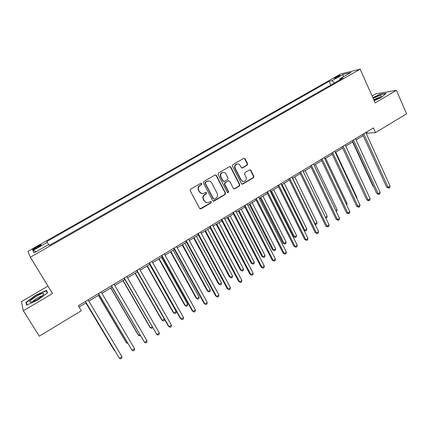<?xml version="1.0" encoding="UTF-8"?>
<svg xmlns="http://www.w3.org/2000/svg" width="428" height="428" viewBox="0 0 428 428"><rect width="100%" height="100%" fill="white"/><g stroke="black" fill="none" stroke-linecap="round" stroke-linejoin="round"><path stroke-width="0.64" d="M201.77 183.607L200.748 183.302L190.637 189.171L190.203 190.717L199.592 208.372L201.053 208.784L211.041 202.867L211.341 201.802L210.56 201.417L207.965 202.679C206.408 202.893 205.215 202.31 204.386 200.93L203.61 199.464C202.792 197.463 203.252 195.831 204.98 194.569L206.275 193.809L206.574 192.734L205.772 192.354L203.263 193.584C201.663 193.836 200.432 193.253 199.576 191.83L198.795 190.353C197.971 188.336 198.431 186.699 200.17 185.436L201.47 184.682L201.77 183.607M201.872 193.59L199.245 191.776L198.464 190.305C197.64 188.293 198.1 186.656 199.833 185.399L201.133 184.639L201.433 183.569L201.026 183.205M200.117 208.853L210.694 202.802L210.988 201.732L210.651 201.406M206.526 202.642L204.044 200.866L203.273 199.405C202.455 197.404 202.909 195.773 204.638 194.51L205.932 193.75L206.226 192.686L205.857 192.338M335.67 77.233L334.257 78.222C334.509 78.527 336.039 77.95 338.842 76.478L340.249 75.494C339.987 75.189 338.457 75.772 335.67 77.233M247.154 165.229L247.571 163.726L245.094 158.815L243.933 158.269L232.886 164.641L232.468 166.155L241.392 183.639L242.499 184.179L253.472 177.743L253.884 176.245L250.92 170.365L249.797 169.82L244.95 172.618L244.532 174.121L246.014 177.048C246.721 179.145 246.089 180.584 244.121 181.37C242.831 181.579 241.841 181.092 241.151 179.915L235.288 168.407C234.576 166.353 235.175 164.914 237.08 164.09C238.428 163.833 239.461 164.32 240.183 165.55L241.157 167.476L242.302 168.022L247.154 165.229L246.753 165.219L247.17 163.721L244.693 158.815L243.981 158.253M375.174 102.886L396.398 90.345L406.6 113.789L375.549 132.589L373.435 127.897L78.303 305.742L81.315 310.749L39.29 336.199L23.38 310.744L52.5 293.538L30.361 257.196L360.162 69.17L375.174 102.886M216.429 175.475L214.984 175.036L203.894 181.477L203.466 183.007L212.705 200.609L214.15 201.026L225.107 194.537L225.529 193.023L216.429 175.475L215.386 174.902M218.483 173.003L229.429 166.647L230.853 167.091L239.798 184.58L239.38 186.084L234.458 188.941L233.351 188.395L229.713 181.317L228.29 180.889L225.192 182.703L224.77 184.222L228.584 191.594L228.071 192.739L227.295 192.359L218.061 174.528L218.483 173.003M35.872 248.486L41.163 245.078C41.355 244.532 40.211 244.934 37.728 246.277L32.437 249.685C32.234 250.236 33.379 249.834 35.872 248.486M30.361 257.196L27.959 251.338L340.849 73.9L360.162 69.17M36.316 251.605L32.919 250.541L34.031 252.905L48.76 244.522L49.359 245.394L342.956 78.126L339.811 78.854L339.73 79.961M32.919 250.541L47.289 242.382L48.637 244.591M330.791 85.054L329.084 81.336L46.727 241.569L47.289 242.382M329.084 81.336L332.042 80.651L343.037 74.408L351.008 72.476L339.811 78.854M47.968 286.102L21.4 301.687L23.38 310.744M396.398 90.345L375.65 93.893L372.098 95.974M366.336 133.734L367.261 133.172L375.549 132.589M79.089 307.047L86.183 302.767M88.842 301.162L99.21 294.908M101.896 293.287L112.093 287.135M114.806 285.497L124.832 279.447M127.571 277.793L137.431 271.844M140.197 270.18L149.891 264.327M152.678 262.642L162.217 256.891M165.031 255.195L174.41 249.535M177.246 247.823L186.469 242.259M189.331 240.531L198.405 235.058M201.283 233.319L210.207 227.937M213.107 226.187L221.886 220.885M224.807 219.125L233.447 213.914M236.384 212.138L244.88 207.013M247.844 205.226L256.195 200.186M259.175 198.389L267.398 193.429M270.394 191.621L278.484 186.742M281.496 184.923L289.451 180.124M292.485 178.294L300.312 173.57M303.361 171.73L311.06 167.086M314.12 165.24L321.695 160.666M324.777 158.809L332.23 154.315M335.327 152.443L342.657 148.024M345.765 146.146L352.977 141.796M356.101 139.908L363.201 135.628M366.71 131.947L367.261 133.172M334.562 82.909L332.042 80.651M343.037 74.408L343.272 76.885M37.573 300.237L47.562 292.779L46.518 290.35L35.856 295.127L25.942 302.446L26.606 305.127L37.573 300.237M374.206 100.719L381.53 97.317L386.056 93.304L379.85 94.342L372.825 97.621M26.686 303.645L25.942 302.446M36.022 295.395L35.856 295.127M379.968 94.62L379.85 94.342M213.262 201.107L224.737 194.483L225.16 192.969L216.07 175.448M205.654 182.248L205.354 183.323L213.454 198.769L214.235 199.148L215.814 198.26C217.526 197.008 217.975 195.382 217.173 193.392L211.667 182.847C210.795 181.392 209.549 180.809 207.917 181.092L205.312 182.216L205.012 183.286L205.354 183.323M213.797 199.1L213.101 198.704L205.012 183.286M208.832 181.007L207.018 181.456M205.312 182.216L206.676 181.419M233.95 188.914L238.99 186.046L239.407 184.543L230.478 167.075L229.772 166.524M228.696 180.755L224.823 182.665L224.4 184.184L228.21 191.546L228.584 191.594M227.648 192.696L228.21 191.546M225.909 173.934C225.187 172.709 224.144 172.222 222.79 172.473C220.843 173.297 220.227 174.752 220.95 176.828L223.058 180.91L224.491 181.338L227.589 179.525L228.006 178.011L225.909 173.934M223.405 172.388L222.426 172.452C220.474 173.276 219.864 174.726 220.586 176.801L220.95 176.828M223.7 181.44L222.688 180.873L220.586 176.801M241.836 168.022L246.753 165.219M237.594 164.01L236.695 164.084C234.79 164.903 234.191 166.342 234.902 168.391L235.288 168.407M243.136 181.397L240.761 179.883L234.902 168.391M242.002 184.158L253.06 177.711L253.478 176.224L250.514 170.349L249.856 169.809M85.884 302.944L113.928 349.842L114.41 350.585L114.672 350.42M85.91 302.928L114.41 350.585L114.875 350.767M85.402 301.462L119.439 358.327L85.434 301.44M121.969 356.711L121.787 358.188L120.776 358.83L119.439 358.327L121.969 356.711L88.066 299.857M98.37 295.416L126.03 342.207L126.554 342.914L127.293 342.448M98.451 295.363L126.554 342.914L127.854 343.406M110.718 287.964L138.003 334.648L138.576 335.322L139.774 334.562M110.852 287.884L138.576 335.322L139.812 335.852L140.331 335.52M122.943 280.586L149.854 327.169L150.469 327.811L152.122 326.767M123.125 280.479L150.469 327.811L151.673 328.351L152.63 327.65M98.44 293.603L132.049 350.302L98.531 293.555M134.553 348.708L134.355 350.184L133.354 350.821L132.049 350.302L134.553 348.708L101.131 291.987M111.334 285.834L144.52 342.368L111.478 285.749M146.997 340.79L146.783 342.272L145.793 342.903L144.52 342.368L146.997 340.79L114.051 284.197M124.083 278.152L156.857 334.519L124.281 278.034M159.307 332.957L159.077 334.439L158.098 335.065L156.857 334.519L159.307 332.957L126.827 276.499M135.034 273.294L161.586 319.77L162.239 320.379L164.336 319.053M135.264 273.155L162.239 320.379L163.416 320.93L164.347 320.337L164.507 319.347M136.692 270.555L168.348 326.093L169.055 326.751L136.944 270.405M171.484 325.21L171.237 326.698L170.269 327.313L169.055 326.751L171.484 325.21L139.458 268.886M42.581 293.56C38.895 294.143 28.697 300.921 29.848 302.045L30.971 302.179C35.048 300.916 39.007 298.632 42.837 295.325C44.207 293.892 44.121 293.298 42.581 293.56M42.067 296.037L41.495 296.074C37.873 297.332 34.994 299.124 32.844 301.451L32.769 301.622M27.012 304.945L26.397 302.494L36.005 295.4L46.336 290.767L47.283 292.982M47.556 292.763L46.336 290.767M374.04 100.339L378.999 97.916L381.236 96.343C381.995 94.754 379.299 95.423 373.146 98.338M379.722 97.477C378.24 97.675 376.265 98.445 373.783 99.772M372.927 97.852L379.791 94.647L385.639 93.673M146.997 266.072L173.19 312.44L173.886 313.023L176.202 311.557L149.666 264.467M147.275 265.906L173.886 313.023L175.036 313.585L175.956 313.002L176.202 311.557M158.836 258.929L184.682 305.191L185.415 305.742L187.705 304.292L161.527 257.308M159.163 258.731L185.415 305.742L186.533 306.314L187.448 305.736L187.705 304.292M170.558 251.862L196.051 298.016L196.827 298.535L199.095 297.102L173.265 250.225M170.927 251.637L196.827 298.535L197.918 299.119L198.822 298.546L199.095 297.102M182.151 244.864L207.307 290.912L208.12 291.404L210.362 289.986L184.88 243.216M182.569 244.613L208.12 291.404L209.185 291.998L210.084 291.431L210.362 289.986M193.627 237.936L218.451 283.882L219.302 284.342L221.522 282.94L196.377 236.277M194.087 237.663L219.302 284.342L220.34 284.946L218.451 283.882M221.522 282.94L221.228 284.385L220.34 284.946M149.163 263.038L180.381 318.448L181.13 319.074L149.468 262.856M183.526 317.544L183.264 319.037L182.307 319.646L181.13 319.074L183.526 317.544L151.956 261.358M161.5 255.607L192.279 310.878L193.071 311.472L161.854 255.393M195.446 309.963L195.168 311.456L194.221 312.06L193.071 311.472L195.446 309.963L164.315 253.911M173.704 248.251L204.054 303.393L204.889 303.955L174.105 248.01M207.232 302.462L206.943 303.955L206.007 304.554L204.889 303.955L207.232 302.462L176.539 246.544M185.773 240.98L215.701 295.989L216.579 296.518L186.228 240.707M218.901 295.036L218.596 296.534L217.67 297.123L216.579 296.518L218.901 295.036L188.636 239.257M197.715 233.784L227.231 288.659L228.145 289.157L198.218 233.479M230.446 287.696L230.125 289.189L229.21 289.777L228.145 289.157L230.446 287.696L200.598 232.046M229.21 289.777L227.231 288.659M204.991 231.083L229.483 276.916L230.366 277.355L232.565 275.964L207.757 229.413M205.494 230.783L230.366 277.355L231.382 277.965L229.483 276.916M232.565 275.964L232.26 277.414L231.382 277.965M209.533 226.663L238.637 281.405L239.589 281.875L210.078 226.332M241.868 280.426L241.536 281.924L240.627 282.501L239.589 281.875L241.868 280.426L212.432 224.914M240.627 282.501L238.637 281.405M216.231 224.299L240.402 270.025L241.322 270.432L243.5 269.057L219.024 222.619M216.777 223.972L241.322 270.432L242.312 271.058L240.402 270.025M243.5 269.057L243.179 270.507L242.312 271.058M221.223 219.618L249.925 274.23L250.92 274.664L221.811 219.264M253.173 273.235L252.825 274.733L251.926 275.306L250.92 274.664L253.173 273.235L224.144 217.857M251.926 275.306L249.925 274.23M227.364 217.585L251.215 263.204L252.172 263.584L254.328 262.22L230.173 215.889M227.947 217.231L252.172 263.584L253.135 264.215L251.215 263.204M254.328 262.22L253.997 263.675L253.135 264.215M232.789 212.646L261.101 267.126L262.129 267.532L233.426 212.267M264.36 266.114L264.001 267.618L263.108 268.185L262.129 267.532L264.36 266.114L235.732 210.876M263.108 268.185L261.101 267.126M238.38 210.934L261.92 256.447L262.91 256.8L265.044 255.452L241.205 209.233M239.011 210.56L262.91 256.8L263.851 257.442L261.92 256.447M265.044 255.452L264.702 256.907L263.851 257.442M244.233 205.75L272.16 260.096L273.225 260.475L244.912 205.344M275.429 259.068L275.06 260.572L274.177 261.134L273.225 260.475L275.429 259.068L247.197 203.969M274.177 261.134L272.16 260.096M249.289 204.354L272.518 249.759L273.546 250.086L275.659 248.748L252.135 202.642M249.957 203.953L273.546 250.086L274.46 250.738L272.518 249.759M275.659 248.748L275.3 250.203L274.46 250.738M255.559 198.929L283.101 253.135L284.203 253.488L256.281 198.49M286.385 252.097L286.006 253.601L285.134 254.157L284.203 253.488L286.385 252.097L258.539 197.131M285.134 254.157L283.101 253.135M260.09 197.838L283.015 243.136L284.074 243.436L286.166 242.114L262.947 196.115M260.796 197.415L284.074 243.436L284.962 244.099L283.015 243.136M286.166 242.114L285.797 243.569L284.962 244.099M266.767 192.172L293.934 246.25L295.074 246.571L267.532 191.712M297.235 245.196L296.839 246.705L295.978 247.25L295.074 246.571L297.235 245.196L269.768 190.364M295.978 247.25L293.934 246.25M270.78 191.386L293.41 236.577L294.496 236.85L296.572 235.544L273.658 189.652M271.523 190.941L294.496 236.85L295.368 237.524L293.41 236.577M296.572 235.544L296.192 237L295.368 237.524M282.148 184.532L304.822 230.334L306.876 229.034L284.262 183.254M303.885 230.12L305.667 231.013L303.928 230.205M306.876 229.034L306.485 230.494L305.667 231.013M292.666 178.182L315.045 223.876L317.078 222.592L294.758 176.919M314.789 223.823L315.869 224.561L314.997 224.245M317.078 222.592L316.683 224.047L315.869 224.561M325.44 217.312L327.185 216.21L305.153 170.649M327.185 216.21L326.778 217.665L325.847 218.152M335.905 210.699L337.194 209.886L315.447 164.438M337.194 209.886L336.349 211.619M346.268 204.156L347.108 203.626L325.644 158.285M347.108 203.626L346.691 205.049M356.529 197.677L356.931 197.426L335.739 152.197M356.931 197.426L356.727 198.1M352.645 141.994L373.05 186.314L373.478 186.346M373.601 186.608L373.05 186.314M277.858 185.49L304.661 239.429L305.833 239.728L278.665 185.003M307.973 238.364L307.566 239.873L306.71 240.418L305.833 239.728L307.973 238.364L280.875 183.671M306.71 240.418L304.661 239.429M288.836 178.872L315.276 232.677L316.485 232.95L289.681 178.364M318.598 231.601L318.181 233.11L317.335 233.651L316.485 232.95L318.598 231.601L291.875 177.048M317.335 233.651L315.276 232.677M299.702 172.324L325.788 225.995L327.024 226.241L300.59 171.794M329.121 224.909L328.693 226.417L327.853 226.947L327.024 226.241L329.121 224.909L302.757 170.488M327.853 226.947L325.788 225.995M310.46 165.845L336.194 219.382L337.462 219.601L311.381 165.288M339.538 218.28L339.099 219.789L338.27 220.318L337.462 219.601L339.538 218.28L313.526 163.994M338.27 220.318L336.194 219.382M321.107 159.43L346.498 212.828L347.798 213.026L322.065 158.852M349.853 211.716L349.403 213.23L348.579 213.749L347.798 213.026L349.853 211.716L324.189 157.568M348.579 213.749L346.498 212.828M331.647 153.08L356.701 206.344L358.027 206.515L332.642 152.475M360.066 205.221L359.6 206.729L358.792 207.248L358.027 206.515L360.066 205.221L334.744 151.212M358.792 207.248L356.701 206.344M342.079 146.788L366.801 199.924L368.16 200.069L343.112 146.167M370.177 198.785L369.701 200.299L368.899 200.812L368.16 200.069L370.177 198.785L345.193 144.915M368.899 200.812L366.801 199.924M352.41 140.566L376.8 193.563L378.192 193.686L353.48 139.919M380.187 192.413L379.706 193.927L378.908 194.435L378.192 193.686L380.187 192.413L355.54 138.677M378.908 194.435L376.8 193.563M362.639 134.403L386.709 187.266L388.126 187.362L363.741 133.739M390.101 186.105L389.608 187.619L388.822 188.122L388.126 187.362L390.101 186.105L365.78 132.509M388.822 188.122L386.709 187.266M35.931 248.449L35.412 247.593M38.247 247.138L37.728 246.277M199.833 185.399L200.17 185.436M198.464 190.305L198.795 190.353M199.245 191.776L199.576 191.83M205.932 193.75L206.275 193.809M204.638 194.51L204.98 194.569M203.273 199.405L203.61 199.464M204.044 200.866L204.386 200.93M210.694 202.802L211.041 202.867M200.716 208.704L201.053 208.784M201.133 184.639L201.47 184.682M225.16 192.969L225.529 193.023M224.737 194.483L225.107 194.537M213.797 200.962L214.15 201.026M213.101 198.704L213.454 198.769M230.478 167.075L230.853 167.091M239.407 184.543L239.798 184.58M238.99 186.046L239.38 186.084M234.384 188.775L234.763 188.818M227.915 180.857L228.29 180.889M224.823 182.665L225.192 182.703M224.4 184.184L224.77 184.222M222.688 180.873L223.058 180.91M242.168 167.899L242.564 167.915M240.761 179.883L241.151 179.915M250.514 170.349L250.92 170.365M253.478 176.224L253.884 176.245M253.06 177.711L253.472 177.743M242.403 184.024L242.794 184.061M244.693 158.815L245.094 158.815M247.17 163.721L247.571 163.726M32.598 249.952L32.437 249.685M200.368 208.837L200.705 208.918M213.465 201.09L213.818 201.155M207.575 181.06L207.917 181.092M234.079 188.892L234.458 188.941M228.199 180.739L228.573 180.771M227.696 192.686L228.071 192.739M222.426 172.452L222.79 172.473M241.906 168.006L242.302 168.022M236.695 164.084L237.08 164.09M242.104 184.142L242.499 184.179M31.875 301.943L29.848 302.045"/></g></svg>
